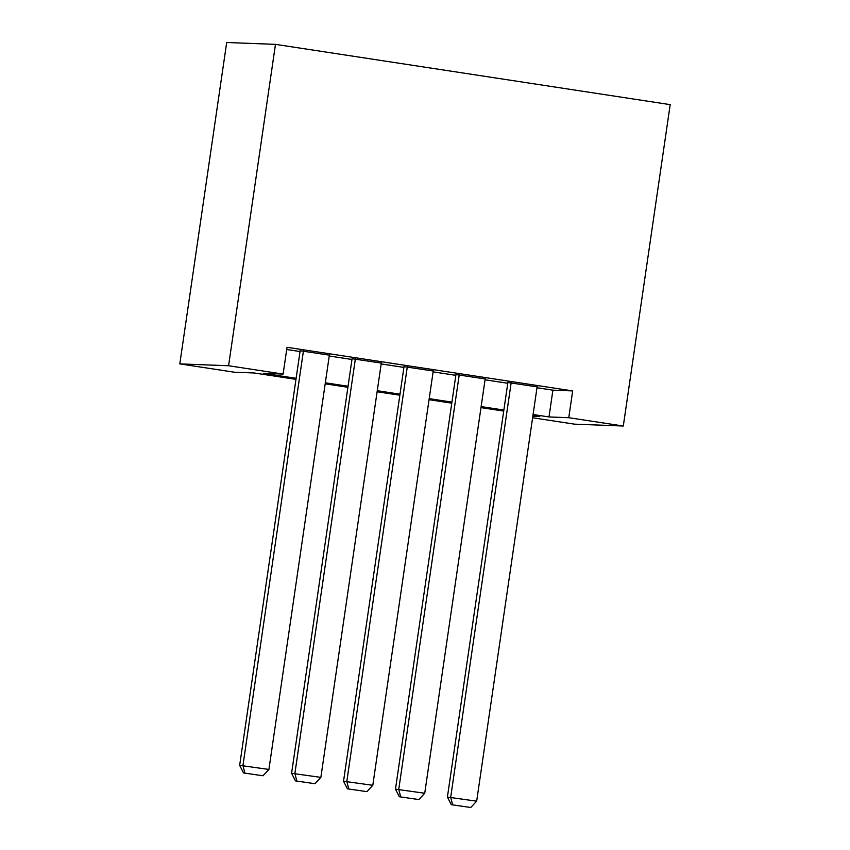 <?xml version="1.0" encoding="UTF-8"?>
<svg xmlns="http://www.w3.org/2000/svg" width="850" height="850" viewBox="0 0 850 850"><rect width="100%" height="100%" fill="white"/><g stroke="black" fill="none" stroke-linecap="round" stroke-linejoin="round"><path stroke-width="1.27" d="M295.97 379.355L254.118 372.969L234.345 372.215L179.807 363.885L226.695 42.5L275.474 44.359L670.193 104.635L623.305 426.02L568.767 417.701L572.677 390.915L287.024 347.289L283.114 374.074L263.341 373.32L296.119 378.324M623.305 426.02L574.526 424.161L532.599 417.754M329.364 355.151L300.146 350.763M381.299 363.088L352.081 358.7M433.234 371.014L404.016 366.626M485.169 378.951L455.951 374.563M286.705 349.509L300.029 351.539M329.237 356.001L351.964 359.476M381.172 363.938L403.899 367.402M433.107 371.864L455.834 375.339M485.053 379.801L507.779 383.265M536.987 387.728L552.904 390.161L572.677 390.915M537.104 386.877L507.886 382.489M283.114 374.074L228.586 365.744L275.474 44.359M228.586 365.744L179.807 363.885M532.812 416.319L539.771 416.585L532.929 415.544M503.721 411.081L480.994 407.618M451.786 403.155L429.059 399.681M399.84 395.218L377.113 391.754M347.905 387.292L325.178 383.817M533.077 414.513L548.994 416.946L568.767 417.701M325.327 382.787L348.054 386.261M377.272 390.713L399.999 394.188M429.207 398.65L451.934 402.114M481.142 406.576L503.869 410.051M552.904 390.161L548.994 416.946M537.158 386.58L476.669 801.168L447.408 797.077L451.276 804.674L470.772 807.5L451.276 804.674M507.928 382.192L447.408 797.077M511.179 382.617L450.702 797.204L452.593 804.727M470.772 807.5L476.669 801.168M485.212 378.654L424.734 793.241L395.473 789.151L399.341 796.747L418.837 799.574L399.341 796.747M455.993 374.266L395.473 789.151M459.244 374.691L398.767 789.268L400.658 796.79M418.837 799.574L424.734 793.241M433.277 370.717L372.799 785.304L343.538 781.214L347.406 788.811L366.902 791.637L347.406 788.811M404.058 366.339L343.538 781.214M407.309 366.754L346.832 781.341L348.723 788.864M366.902 791.637L372.799 785.304M381.342 362.791L320.864 777.378L291.592 773.287L295.46 780.884L314.957 783.711L295.46 780.884M352.123 358.402L291.592 773.287M355.374 358.828L294.897 773.415L296.788 780.927M314.957 783.711L320.864 777.378M329.407 354.864L268.919 769.441L239.657 765.351L243.525 772.947L263.022 775.774L243.525 772.947M300.188 350.476L239.657 765.351M303.439 350.891L242.951 765.478L244.843 773.001M263.022 775.774L268.919 769.441"/></g></svg>
